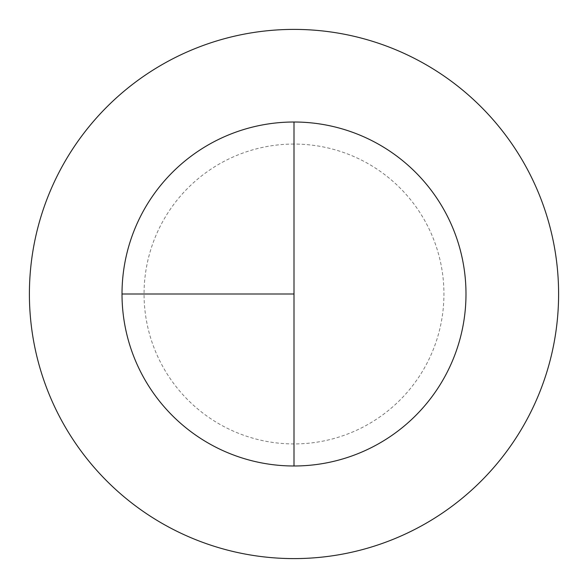<?xml version="1.0" encoding="UTF-8"?>
<svg xmlns="http://www.w3.org/2000/svg" width="588" height="588" viewBox="0 0 588 588"><rect width="100%" height="100%" fill="white"/><g stroke="black" fill="none" stroke-linecap="round" stroke-linejoin="round"><path stroke-width="0.44" stroke-dasharray="2.94 2.21" d="M294 122.01A171.99 171.99 0 0 1 465.99 294A171.99 171.99 0 0 1 294 465.99L294 122.01A171.99 171.99 0 0 0 122.01 294A171.99 171.99 0 0 0 294 465.99A171.99 171.99 0 0 0 465.99 294A171.99 171.99 0 0 0 294 122.01A171.99 171.99 0 0 0 122.01 294A171.99 171.99 0 0 0 294 465.99A171.99 171.99 0 0 0 465.99 294A171.99 171.99 0 0 0 294 122.01A171.99 171.99 0 0 0 122.01 294A171.99 171.99 0 0 0 294 465.99M294 29.4A264.6 264.6 0 0 1 558.6 294A264.6 264.6 0 0 1 294 558.6A264.6 264.6 0 0 1 29.4 294A264.6 264.6 0 0 1 294 29.4M294 144.06A149.94 149.94 0 0 0 144.06 294A149.94 149.94 0 0 0 294 443.94A149.94 149.94 0 0 0 443.94 294A149.94 149.94 0 0 0 294 144.06"/><path stroke-width="0.88" d="M294 29.4A264.6 264.6 0 0 0 29.4 294A264.6 264.6 0 0 0 294 558.6A264.6 264.6 0 0 0 558.6 294A264.6 264.6 0 0 0 294 29.4M122.01 294L294 294L294 122.01A171.99 171.99 0 0 0 122.01 294A171.99 171.99 0 0 0 294 465.99A171.99 171.99 0 0 0 465.99 294A171.99 171.99 0 0 0 294 122.01L294 465.99"/></g></svg>
